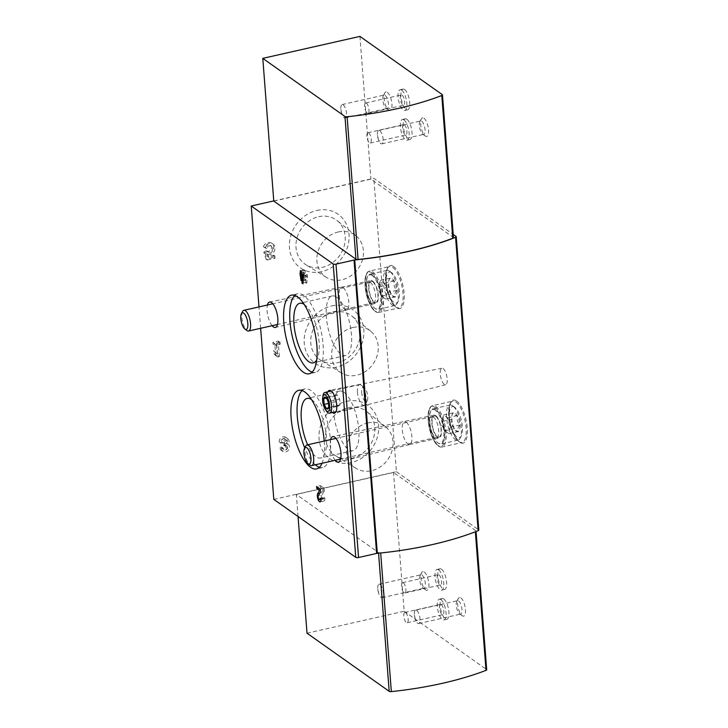 <?xml version="1.0" encoding="UTF-8"?>
<svg xmlns="http://www.w3.org/2000/svg" width="728" height="728" viewBox="0 0 728 728"><rect width="100%" height="100%" fill="white"/><g stroke="black" fill="none" stroke-linecap="round" stroke-linejoin="round"><path stroke-width="0.55" stroke-dasharray="3.64 2.73" d="M272.9 342.278L273.046 344.226L274.802 343.825L275.502 352.989L273.537 350.605L273.755 353.38L275.721 355.764L277.614 355.337L276.695 343.398L278.442 343.006L278.296 341.059L272.9 342.278L274.638 343.516L274.793 345.454L273.046 344.226M316.88 210.438A32.769 28.31 -54.7 0 1 346.2 250.541A32.769 28.31 -54.7 0 1 294.631 262.198A32.769 28.31 -54.7 0 1 316.88 210.438M346.483 401.383A32.769 28.31 -54.7 0 1 375.803 441.486A32.769 28.31 -54.7 0 1 324.224 453.144A32.769 28.31 -54.7 0 1 346.483 401.383M331.677 305.906A32.769 28.31 -54.7 0 1 361.006 346.009A32.769 28.31 -54.7 0 1 309.427 357.666A32.769 28.31 -54.7 0 1 331.677 305.906M273.755 200.919L373.828 178.296L453.207 234.434M273.81 499.381L396.405 471.671L373.828 178.296M260.642 328.283L258.995 306.907M286.468 443.079A4.45 3.849 125.3 0 0 285.813 437.346A4.45 3.849 125.3 0 0 281.354 437.51A4.45 3.849 125.3 0 0 279.188 441.896L281.081 441.468A2.375 2.057 125.3 0 1 285.021 439.448A2.075 1.793 125.3 0 1 283.611 442.733L282.974 442.879L283.119 444.817L283.756 444.671A2.075 1.793 125.3 0 1 285.622 447.219A2.375 2.057 125.3 0 1 281.509 447.019L279.616 447.447A4.45 3.849 125.3 0 0 281.09 450.168A4.45 3.849 125.3 0 0 286.705 448.894A4.45 3.849 125.3 0 0 286.468 443.079L288.215 444.308A4.45 3.849 125.3 0 0 287.551 438.575A4.45 3.849 125.3 0 0 283.101 438.747A4.45 3.849 125.3 0 0 280.935 443.134L279.188 441.896M265.766 250.969L263.782 252.188L266.102 259.113L273.819 257.375L273.646 255.155L267.631 256.511L266.685 253.699A5.942 5.132 125.3 0 0 273.137 250.15A5.942 5.132 125.3 0 0 271.826 243.261A5.942 5.132 125.3 0 0 263.39 246.701L265.42 247.656A3.394 2.93 125.3 0 1 270.361 245.336A3.394 2.93 125.3 0 1 270.789 249.804A3.394 2.93 125.3 0 1 266.439 250.878A3.394 2.93 125.3 0 1 266.366 250.832L265.766 250.969L266.985 251.824L265.001 253.053L263.782 252.188M335.226 460.296A13.04 4.732 77.3 0 1 330.558 439.603M272.108 325.689A13.04 4.732 77.3 0 1 267.431 305.005M324.224 441.041A40.304 14.642 77.3 0 1 322.04 463.281M332.532 412.503A11.666 4.241 77.3 0 1 327.782 402.702A11.666 4.241 77.3 0 1 327.855 391.819M396.405 471.671L478.633 529.82A2.12 0.737 175.6 0 1 478.815 530.093M380.662 552.843A2.12 0.737 175.6 0 1 378.514 552.561L296.341 494.449L393.493 472.49L475.839 530.721A2.12 0.737 175.6 0 1 476.03 530.994A2.12 0.737 175.6 0 1 475.329 531.613A167.567 58.413 175.6 0 1 380.662 552.843L380.68 552.989M273.774 201.083L370.925 179.124L453.262 237.346A2.12 0.737 175.6 0 1 453.453 237.619M298.043 516.516L296.341 494.449M307.016 633.205L404.176 611.247L393.493 472.49M443.789 598.962A10.602 3.849 77.3 0 1 448.685 610.009A10.602 3.849 77.3 0 1 446.892 619.219A10.602 3.849 77.3 0 1 440.795 609.718A10.602 3.849 77.3 0 1 442.214 598.525A10.602 3.849 77.3 0 1 443.789 598.962M441.496 569.232A10.602 3.849 77.3 0 1 446.401 580.28A10.602 3.849 77.3 0 1 444.599 589.48A10.602 3.849 77.3 0 1 438.502 579.989A10.602 3.849 77.3 0 1 439.921 568.795A10.602 3.849 77.3 0 1 441.496 569.232M460.851 597.906A9.546 3.467 77.3 0 1 465.465 609.682A9.546 3.467 77.3 0 1 462.162 615.697A9.546 3.467 77.3 0 1 458.158 607.598A9.546 3.467 77.3 0 1 458.285 598.553A9.546 3.467 77.3 0 1 460.851 597.906M424.233 572.017A9.546 3.467 77.3 0 1 428.856 583.783A9.546 3.467 77.3 0 1 425.543 589.807A9.546 3.467 77.3 0 1 421.539 581.699A9.546 3.467 77.3 0 1 421.667 572.663A9.546 3.467 77.3 0 1 424.233 572.017M404.176 611.247L486.513 669.478A2.12 0.737 175.6 0 1 486.704 669.751M359.941 36.4L370.925 179.124M406.879 119.265A10.602 3.849 77.3 0 1 411.775 130.312A10.602 3.849 77.3 0 1 409.973 139.521A10.602 3.849 77.3 0 1 403.885 130.021A10.602 3.849 77.3 0 1 405.305 118.828A10.602 3.849 77.3 0 1 406.879 119.265M404.586 89.526A10.602 3.849 77.3 0 1 409.482 100.573A10.602 3.849 77.3 0 1 407.689 109.782A10.602 3.849 77.3 0 1 401.592 100.291A10.602 3.849 77.3 0 1 403.012 89.098A10.602 3.849 77.3 0 1 404.586 89.526M423.942 118.209A9.546 3.467 77.3 0 1 428.555 129.984A9.546 3.467 77.3 0 1 425.252 135.999A9.546 3.467 77.3 0 1 421.248 127.891A9.546 3.467 77.3 0 1 421.376 118.855A9.546 3.467 77.3 0 1 423.942 118.209M387.323 92.32A9.546 3.467 77.3 0 1 391.937 104.086A9.546 3.467 77.3 0 1 388.634 110.11A9.546 3.467 77.3 0 1 384.63 102.002A9.546 3.467 77.3 0 1 384.757 92.957A9.546 3.467 77.3 0 1 387.323 92.32M353.126 327.436A25.571 22.095 -54.7 0 1 370.67 331.167A25.571 22.095 -54.7 0 1 373 364.082A25.571 22.095 -54.7 0 1 341.186 372.854A25.571 22.095 -54.7 0 1 332.532 347.929A25.571 22.095 -54.7 0 1 353.126 327.436M333.442 312.203A27.054 23.378 -54.7 0 1 352.015 316.152A27.054 23.378 -54.7 0 1 354.481 350.987A27.054 23.378 -54.7 0 1 320.811 360.269A27.054 23.378 -54.7 0 1 311.666 333.897A27.054 23.378 -54.7 0 1 333.442 312.203M367.922 422.904A25.571 22.095 -54.7 0 1 385.467 426.635A25.571 22.095 -54.7 0 1 387.796 459.559A25.571 22.095 -54.7 0 1 355.983 468.332A25.571 22.095 -54.7 0 1 347.338 443.407A25.571 22.095 -54.7 0 1 367.922 422.904M348.248 407.68A27.054 23.378 -54.7 0 1 366.812 411.629A27.054 23.378 -54.7 0 1 369.278 446.464A27.054 23.378 -54.7 0 1 335.617 455.746A27.054 23.378 -54.7 0 1 326.463 429.365A27.054 23.378 -54.7 0 1 348.248 407.68M338.32 231.959A25.571 22.095 -54.7 0 1 355.874 235.69A25.571 22.095 -54.7 0 1 358.203 268.614A25.571 22.095 -54.7 0 1 326.39 277.386A25.571 22.095 -54.7 0 1 317.736 252.461A25.571 22.095 -54.7 0 1 338.32 231.959M318.646 216.735A27.054 23.378 -54.7 0 1 337.219 220.684A27.054 23.378 -54.7 0 1 339.676 255.51A27.054 23.378 -54.7 0 1 306.015 264.801A27.054 23.378 -54.7 0 1 296.869 238.42A27.054 23.378 -54.7 0 1 318.646 216.735M302.093 390.536A40.304 14.642 77.3 0 1 304.968 388.907A40.304 14.642 77.3 0 1 310.947 390.554A40.304 14.642 77.3 0 1 329.556 432.541A40.304 14.642 77.3 0 1 322.731 467.531A40.304 14.642 77.3 0 1 319.437 467.303M315.37 464.783A40.304 14.642 77.3 0 1 304.732 447.929M311.529 399.59A30.54 11.093 77.3 0 1 311.657 399.672A30.54 11.093 77.3 0 1 325.753 431.495A30.54 11.093 77.3 0 1 320.584 458.012A30.54 11.093 77.3 0 1 307.644 444.781M294.767 295.386A40.304 14.642 77.3 0 1 297.643 293.766A40.304 14.642 77.3 0 1 303.631 295.413A40.304 14.642 77.3 0 1 322.24 337.392A40.304 14.642 77.3 0 1 315.415 372.381A40.304 14.642 77.3 0 1 312.121 372.154M304.204 304.441A30.54 11.093 77.3 0 1 304.331 304.531A30.54 11.093 77.3 0 1 317.381 330.776A30.54 11.093 77.3 0 1 316.744 359.923M344.035 392.356A30.54 11.093 77.3 0 1 358.14 424.178A30.54 11.093 77.3 0 1 352.971 450.696A30.54 11.093 77.3 0 1 335.417 423.35A30.54 11.093 77.3 0 1 339.503 391.109A30.54 11.093 77.3 0 1 344.035 392.356M336.718 297.206A30.54 11.093 77.3 0 1 350.814 329.029A30.54 11.093 77.3 0 1 345.645 355.546A30.54 11.093 77.3 0 1 328.091 328.201A30.54 11.093 77.3 0 1 332.177 295.959A30.54 11.093 77.3 0 1 336.718 297.206M443.115 368.605A8.445 3.067 77.3 0 1 447.01 377.368A8.445 3.067 77.3 0 1 445.618 384.73A8.445 3.067 77.3 0 1 440.731 377.177A8.445 3.067 77.3 0 1 441.887 368.259A8.445 3.067 77.3 0 1 443.115 368.605M321.002 498.826L324.861 497.952L324.006 497.351L320.147 498.225M324.861 497.952A4.45 1.62 77.3 0 1 324.006 501.01A4.45 1.62 77.3 0 1 321.658 497.825A4.45 1.62 77.3 0 1 321.53 492.756L323.359 489.553L320.338 490.235M323.359 489.553L320.602 487.596L318.709 488.024M320.602 487.596L320.447 485.658L316.598 486.522M320.447 485.658L324.115 488.242L320.256 489.116M324.115 488.242L324.315 490.927L320.466 491.8M324.315 490.927L322.231 494.576L318.373 495.45M324.006 497.351A2.375 0.864 77.3 0 1 323.55 498.98A2.375 0.864 77.3 0 1 322.295 497.288A2.375 0.864 77.3 0 1 322.231 494.576M306.825 282.964L305.778 282.218L306.497 275.985L305.451 275.239L305.833 280.198L304.896 279.707L303.822 272.208L304.34 272.581L304.131 269.806L305.087 270.488L305.305 273.264L307.398 274.738L307.544 276.722L306.825 282.964L302.975 283.829M305.778 282.218L303.085 282.828M306.497 275.985L303.621 276.631M305.451 275.239L303.54 275.675M305.833 280.198L301.984 281.072M304.896 279.707L301.929 280.38M304.495 274.565L302.648 274.984M303.976 274.192L302.129 274.611M303.822 272.208L299.963 273.082M304.34 272.581L301.383 273.255M304.131 269.806L300.273 270.68M305.087 270.488L301.237 271.353M305.305 273.264L301.447 274.128M307.398 274.738L303.54 275.612M307.544 276.722L303.694 277.596M274.793 345.454L276.549 345.063L274.802 343.825M276.549 345.063L277.25 354.218L275.502 352.989M277.25 354.218L273.537 350.605M275.284 351.842L275.493 354.618L273.755 353.38M275.493 354.618L277.468 356.993L275.721 355.764M277.468 356.993L279.352 356.565L277.614 355.337M279.352 356.565L278.433 344.635L276.695 343.398M278.433 344.635L280.189 344.235L278.442 343.006M280.189 344.235L280.043 342.296L278.296 341.059M280.043 342.296L274.638 343.516M280.935 443.134L282.819 442.706L281.081 441.468M282.974 442.879L285.358 443.962A2.075 1.793 125.3 0 0 286.35 440.276A2.375 2.057 125.3 0 0 282.819 442.706M284.712 444.107L284.866 446.055L283.119 444.817M284.866 446.055L285.503 445.909L283.756 444.671M281.509 447.019L283.247 448.257A2.375 2.057 125.3 0 0 287.36 448.457A2.075 1.793 125.3 0 0 285.503 445.909M283.247 448.257L281.363 448.685L279.616 447.447M281.363 448.685A4.45 3.849 125.3 0 0 282.837 451.406A4.45 3.849 125.3 0 0 288.452 450.122A4.45 3.849 125.3 0 0 288.215 444.308M265.001 253.053L267.331 259.978L266.102 259.113M267.331 259.978L275.038 258.24L273.819 257.375M275.038 258.24L274.865 256.019L273.646 255.155M274.865 256.019L268.85 257.375L267.631 256.511M268.85 257.375L267.904 254.563L266.685 253.699M267.904 254.563A5.942 5.132 125.3 0 0 274.356 251.014A5.942 5.132 125.3 0 0 273.046 244.126A5.942 5.132 125.3 0 0 264.61 247.566L263.39 246.701M264.61 247.566L266.648 248.521L265.42 247.656M266.366 250.832L267.586 251.688A3.394 2.93 125.3 0 0 267.658 251.742A3.394 2.93 125.3 0 0 272.008 250.669A3.394 2.93 125.3 0 0 271.58 246.201A3.394 2.93 125.3 0 0 266.648 248.521M267.586 251.688L266.985 251.824M343.134 287.669A11.666 4.241 77.3 0 1 348.521 299.79A11.666 4.241 77.3 0 1 346.574 309.946A11.666 4.241 77.3 0 1 346.546 309.955A11.666 4.241 77.3 0 1 339.839 299.508A11.666 4.241 77.3 0 1 341.405 287.196A11.666 4.241 77.3 0 1 341.432 287.187A11.666 4.241 77.3 0 1 343.134 287.669M372.627 281.008A11.666 4.241 77.3 0 1 378.014 293.156A11.666 4.241 77.3 0 1 376.039 303.285A11.666 4.241 77.3 0 1 369.333 292.847A11.666 4.241 77.3 0 1 370.898 280.526A11.666 4.241 77.3 0 1 372.627 281.008M406.26 422.276A11.666 4.241 77.3 0 1 411.639 434.389A11.666 4.241 77.3 0 1 409.691 444.553A11.666 4.241 77.3 0 1 409.664 444.562A11.666 4.241 77.3 0 1 402.966 434.115A11.666 4.241 77.3 0 1 404.522 421.803A11.666 4.241 77.3 0 1 404.55 421.794A11.666 4.241 77.3 0 1 406.26 422.276M435.744 415.615A11.666 4.241 77.3 0 1 441.132 427.764A11.666 4.241 77.3 0 1 439.157 437.892A11.666 4.241 77.3 0 1 432.459 427.445A11.666 4.241 77.3 0 1 434.015 415.133A11.666 4.241 77.3 0 1 435.744 415.615M343.179 104.832A6.88 2.493 77.3 0 1 346.355 111.994A6.88 2.493 77.3 0 1 345.19 117.963A6.88 2.493 77.3 0 1 341.896 114.041A6.88 2.493 77.3 0 1 340.868 109.509A6.88 2.493 77.3 0 1 342.16 104.55A6.88 2.493 77.3 0 1 343.179 104.832M385.094 95.359A6.88 2.493 77.3 0 1 388.27 102.521A6.88 2.493 77.3 0 1 387.105 108.49A6.88 2.493 77.3 0 1 386.031 108.172A6.88 2.493 77.3 0 1 383.156 102.339A6.88 2.493 77.3 0 1 383.237 95.823A6.88 2.493 77.3 0 1 384.075 95.077A6.88 2.493 77.3 0 1 385.094 95.359M379.798 130.722A6.88 2.493 77.3 0 1 382.974 137.892A6.88 2.493 77.3 0 1 381.809 143.862A6.88 2.493 77.3 0 1 378.514 139.94A6.88 2.493 77.3 0 1 377.486 135.399A6.88 2.493 77.3 0 1 378.778 130.439A6.88 2.493 77.3 0 1 379.798 130.722M421.712 121.248A6.88 2.493 77.3 0 1 424.888 128.419A6.88 2.493 77.3 0 1 423.723 134.389A6.88 2.493 77.3 0 1 422.649 134.07A6.88 2.493 77.3 0 1 419.765 128.228A6.88 2.493 77.3 0 1 419.856 121.713A6.88 2.493 77.3 0 1 420.684 120.966A6.88 2.493 77.3 0 1 421.712 121.248M380.089 584.529A6.88 2.493 77.3 0 1 383.265 591.691A6.88 2.493 77.3 0 1 382.1 597.661A6.88 2.493 77.3 0 1 378.806 593.739A6.88 2.493 77.3 0 1 377.786 589.207A6.88 2.493 77.3 0 1 379.07 584.247A6.88 2.493 77.3 0 1 380.089 584.529M422.003 575.056A6.88 2.493 77.3 0 1 425.179 582.218A6.88 2.493 77.3 0 1 424.014 588.188A6.88 2.493 77.3 0 1 422.941 587.878A6.88 2.493 77.3 0 1 420.065 582.036A6.88 2.493 77.3 0 1 420.156 575.52A6.88 2.493 77.3 0 1 420.984 574.774A6.88 2.493 77.3 0 1 422.003 575.056M416.707 610.428A6.88 2.493 77.3 0 1 419.883 617.59A6.88 2.493 77.3 0 1 418.718 623.559A6.88 2.493 77.3 0 1 415.424 619.637A6.88 2.493 77.3 0 1 414.396 615.105A6.88 2.493 77.3 0 1 415.688 610.146A6.88 2.493 77.3 0 1 416.707 610.428M458.622 600.955A6.88 2.493 77.3 0 1 461.798 608.117A6.88 2.493 77.3 0 1 460.633 614.086A6.88 2.493 77.3 0 1 459.559 613.768A6.88 2.493 77.3 0 1 456.684 607.925A6.88 2.493 77.3 0 1 456.765 601.419A6.88 2.493 77.3 0 1 457.603 600.673A6.88 2.493 77.3 0 1 458.622 600.955M366.421 103.194A5.305 1.929 77.3 0 1 368.869 108.718A5.305 1.929 77.3 0 1 367.968 113.322A5.305 1.929 77.3 0 1 364.919 108.581A5.305 1.929 77.3 0 1 365.629 102.985A5.305 1.929 77.3 0 1 366.421 103.194M402.074 95.141A5.305 1.929 77.3 0 1 404.522 100.664A5.305 1.929 77.3 0 1 403.631 105.269A5.305 1.929 77.3 0 1 400.582 100.519A5.305 1.929 77.3 0 1 401.292 94.922A5.305 1.929 77.3 0 1 402.074 95.141M401.701 90.181A10.602 3.849 77.3 0 1 406.597 101.228A10.602 3.849 77.3 0 1 404.795 110.438A10.602 3.849 77.3 0 1 398.698 100.946A10.602 3.849 77.3 0 1 400.118 89.744A10.602 3.849 77.3 0 1 401.701 90.181M368.705 132.933A5.305 1.929 77.3 0 1 371.153 138.457A5.305 1.929 77.3 0 1 370.252 143.061A5.305 1.929 77.3 0 1 367.203 138.311A5.305 1.929 77.3 0 1 367.913 132.714A5.305 1.929 77.3 0 1 368.705 132.933M404.368 124.87A5.305 1.929 77.3 0 1 406.816 130.394A5.305 1.929 77.3 0 1 405.915 134.999A5.305 1.929 77.3 0 1 402.866 130.248A5.305 1.929 77.3 0 1 403.576 124.652A5.305 1.929 77.3 0 1 404.368 124.87M403.985 119.92A10.602 3.849 77.3 0 1 408.881 130.967A10.602 3.849 77.3 0 1 407.089 140.167A10.602 3.849 77.3 0 1 400.991 130.676A10.602 3.849 77.3 0 1 402.411 119.483A10.602 3.849 77.3 0 1 403.985 119.92M403.33 582.9A5.305 1.929 77.3 0 1 405.778 588.424A5.305 1.929 77.3 0 1 404.877 593.029A5.305 1.929 77.3 0 1 401.829 588.279A5.305 1.929 77.3 0 1 402.539 582.682A5.305 1.929 77.3 0 1 403.33 582.9M438.993 574.838A5.305 1.929 77.3 0 1 441.441 580.362A5.305 1.929 77.3 0 1 440.54 584.966A5.305 1.929 77.3 0 1 437.492 580.216A5.305 1.929 77.3 0 1 438.201 574.62A5.305 1.929 77.3 0 1 438.993 574.838M438.611 569.878A10.602 3.849 77.3 0 1 443.507 580.926A10.602 3.849 77.3 0 1 441.705 590.135A10.602 3.849 77.3 0 1 435.617 580.644A10.602 3.849 77.3 0 1 437.037 569.451A10.602 3.849 77.3 0 1 438.611 569.878M405.614 612.63A5.305 1.929 77.3 0 1 408.062 618.154A5.305 1.929 77.3 0 1 407.17 622.759A5.305 1.929 77.3 0 1 404.122 618.008A5.305 1.929 77.3 0 1 404.832 612.412A5.305 1.929 77.3 0 1 405.614 612.63M441.277 604.568A5.305 1.929 77.3 0 1 443.725 610.091A5.305 1.929 77.3 0 1 442.824 614.696A5.305 1.929 77.3 0 1 439.776 609.955A5.305 1.929 77.3 0 1 440.486 604.349A5.305 1.929 77.3 0 1 441.277 604.568M440.895 599.617A10.602 3.849 77.3 0 1 445.791 610.665A10.602 3.849 77.3 0 1 443.998 619.874A10.602 3.849 77.3 0 1 437.901 610.373A10.602 3.849 77.3 0 1 439.321 599.18A10.602 3.849 77.3 0 1 440.895 599.617M340.103 404.868L338.138 406.188L335.745 401.783L335.299 396.059L337.264 394.74L339.658 399.144L340.103 404.868L328.537 407.48L328.091 401.756L326.908 398.835M361.634 392.201A7.426 2.694 -102.7 0 0 364.009 399.945A7.426 2.694 -102.7 0 0 367.221 400.8A7.426 2.694 -102.7 0 0 367.322 393.766A7.426 2.694 -102.7 0 0 364.209 387.46A7.426 2.694 -102.7 0 0 361.634 392.201M357.439 391.937A10.602 3.849 -102.7 0 0 364.137 405.36A10.602 3.849 -102.7 0 0 365.42 404.213A10.602 3.849 -102.7 0 0 365.556 394.166A10.602 3.849 -102.7 0 0 361.106 385.158A10.602 3.849 -102.7 0 0 359.459 384.675A10.602 3.849 -102.7 0 0 357.439 391.937M322.968 395.777A10.602 3.849 -102.7 0 0 322.868 399.745A10.602 3.849 -102.7 0 0 326.417 411.038M338.138 406.188L329.638 408.108M335.745 401.783L328.474 403.421M335.299 396.059L326.353 398.079M337.264 394.74L325.698 397.351M339.658 399.144L328.091 401.756M453.244 412.803L451.952 414.742L451.833 419.31C451.151 422.759 452.024 425.871 454.463 428.665L455.228 430.312L458.485 431.513C457.402 429.702 457.866 427.536 459.887 425.006C457.466 422.258 456.593 419.137 457.266 415.652C454.381 415.051 453.034 414.105 453.244 412.803A9.801 3.558 -102.7 0 0 452.525 413.659A9.801 3.558 -102.7 0 0 451.833 419.31A9.801 3.558 -102.7 0 0 454.463 428.665A9.801 3.558 -102.7 0 0 456.502 431.258A9.801 3.558 -102.7 0 0 458.485 431.513A9.801 3.558 -102.7 0 0 459.887 425.006A9.801 3.558 -102.7 0 0 457.266 415.652A9.801 3.558 -102.7 0 0 453.244 412.803L443.607 414.978L447.629 417.827L450.25 427.181L448.848 433.688L444.826 430.839L443.507 426.162A8.481 3.085 -102.7 0 0 445.572 430.894A8.481 3.085 -102.7 0 0 446.837 432.268A8.481 3.085 -102.7 0 0 449.549 430.439A8.481 3.085 -102.7 0 0 448.939 422.504A8.481 3.085 -102.7 0 0 445.618 416.407A8.481 3.085 -102.7 0 0 442.897 418.236L443.607 414.978M454.718 407.289A15.907 5.779 -102.7 0 0 450.259 423.56A15.907 5.779 -102.7 0 0 461.288 435.954A15.907 5.779 -102.7 0 0 461.497 420.884A15.907 5.779 -102.7 0 0 454.827 407.371A15.907 5.779 -102.7 0 0 454.718 407.289M452.643 405.742A18.027 6.552 -102.7 0 0 449.959 405.005A18.027 6.552 -102.7 0 0 447.547 424.033A18.027 6.552 -102.7 0 0 457.912 440.176A18.027 6.552 -102.7 0 0 460.087 438.22A18.027 6.552 -102.7 0 0 460.324 421.148A18.027 6.552 -102.7 0 0 452.771 405.833A18.027 6.552 -102.7 0 0 452.643 405.742M435.772 409.555A18.027 6.552 -102.7 0 0 433.096 408.817A18.027 6.552 -102.7 0 0 430.921 410.774A18.027 6.552 -102.7 0 0 430.685 427.846A18.027 6.552 -102.7 0 0 438.238 443.161A18.027 6.552 -102.7 0 0 441.041 443.989A18.027 6.552 -102.7 0 0 444.098 428.337A18.027 6.552 -102.7 0 0 435.772 409.555M435.326 410.164A17.499 6.352 -102.7 0 0 430.621 411.338A17.499 6.352 -102.7 0 0 430.385 427.918A17.499 6.352 -102.7 0 0 437.719 442.779A17.499 6.352 -102.7 0 0 443.789 431.74A17.499 6.352 -102.7 0 0 435.326 410.164M435.808 416.407A10.82 3.931 -102.7 0 0 434.079 415.997A10.82 3.931 -102.7 0 0 432.76 427.382A10.82 3.931 -102.7 0 0 438.848 437.091A10.82 3.931 -102.7 0 0 440.831 427.846A10.82 3.931 -102.7 0 0 435.808 416.407M433.515 417.126A10.602 3.849 -102.7 0 0 431.941 416.689A10.602 3.849 -102.7 0 0 431.813 416.725A10.602 3.849 -102.7 0 0 430.521 427.882A10.602 3.849 -102.7 0 0 436.491 437.401A10.602 3.849 -102.7 0 0 436.609 437.382A10.602 3.849 -102.7 0 0 438.411 428.173A10.602 3.849 -102.7 0 0 433.515 417.126M305.705 446.082A10.602 3.849 -102.7 0 0 305.569 456.128A10.602 3.849 -102.7 0 0 310.019 465.137M442.897 418.236A8.481 3.085 -102.7 0 0 442.815 418.691A8.481 3.085 -102.7 0 0 443.507 426.162L442.196 421.485L442.897 418.236M448.848 433.688L458.485 431.513M444.826 430.839L454.463 428.665M442.196 421.485L451.833 419.31M447.629 417.827L457.266 415.652M450.25 427.181L459.887 425.006M390.126 278.196L388.834 280.144L388.716 284.703C388.033 288.151 388.907 291.273 391.346 294.057L392.101 295.704L395.368 296.906C394.276 295.104 394.749 292.929 396.769 290.399C394.349 287.651 393.475 284.539 394.148 281.044C391.255 280.453 389.917 279.497 390.126 278.196A9.801 3.558 -102.7 0 0 389.407 279.061A9.801 3.558 -102.7 0 0 388.716 284.703A9.801 3.558 -102.7 0 0 391.346 294.057A9.801 3.558 -102.7 0 0 393.384 296.66A9.801 3.558 -102.7 0 0 395.368 296.906A9.801 3.558 -102.7 0 0 396.769 290.399A9.801 3.558 -102.7 0 0 394.148 281.044A9.801 3.558 -102.7 0 0 390.126 278.196L380.48 280.38L384.511 283.228L387.132 292.574L385.731 299.081L381.7 296.232L380.389 291.555A8.481 3.085 -102.7 0 0 382.455 296.296A8.481 3.085 -102.7 0 0 383.72 297.661A8.481 3.085 -102.7 0 0 386.431 295.832A8.481 3.085 -102.7 0 0 385.822 287.906A8.481 3.085 -102.7 0 0 382.5 281.8A8.481 3.085 -102.7 0 0 379.779 283.629L380.48 280.38M391.6 272.681A15.907 5.779 -102.7 0 0 387.141 288.961A15.907 5.779 -102.7 0 0 398.171 301.346A15.907 5.779 -102.7 0 0 398.38 286.277A15.907 5.779 -102.7 0 0 391.709 272.763A15.907 5.779 -102.7 0 0 391.6 272.681M389.526 271.135A18.027 6.552 -102.7 0 0 386.841 270.397A18.027 6.552 -102.7 0 0 384.43 289.435A18.027 6.552 -102.7 0 0 394.794 305.578A18.027 6.552 -102.7 0 0 396.969 303.621A18.027 6.552 -102.7 0 0 397.206 286.541A18.027 6.552 -102.7 0 0 389.644 271.235A18.027 6.552 -102.7 0 0 389.526 271.135M372.654 274.947A18.027 6.552 -102.7 0 0 369.979 274.21A18.027 6.552 -102.7 0 0 367.804 276.167A18.027 6.552 -102.7 0 0 367.567 293.248A18.027 6.552 -102.7 0 0 375.12 308.554A18.027 6.552 -102.7 0 0 377.923 309.382A18.027 6.552 -102.7 0 0 380.981 293.73A18.027 6.552 -102.7 0 0 372.654 274.947M372.208 275.557A17.499 6.352 -102.7 0 0 367.504 276.74A17.499 6.352 -102.7 0 0 367.267 293.311A17.499 6.352 -102.7 0 0 374.601 308.171A17.499 6.352 -102.7 0 0 380.671 297.133A17.499 6.352 -102.7 0 0 372.208 275.557M372.691 281.8A10.82 3.931 -102.7 0 0 370.962 281.39A10.82 3.931 -102.7 0 0 369.633 292.774A10.82 3.931 -102.7 0 0 375.73 302.484A10.82 3.931 -102.7 0 0 377.714 293.238A10.82 3.931 -102.7 0 0 372.691 281.8M370.397 282.519A10.602 3.849 -102.7 0 0 368.814 282.091A10.602 3.849 -102.7 0 0 368.696 282.118A10.602 3.849 -102.7 0 0 367.394 293.284A10.602 3.849 -102.7 0 0 373.373 302.803A10.602 3.849 -102.7 0 0 373.491 302.775A10.602 3.849 -102.7 0 0 375.293 293.566A10.602 3.849 -102.7 0 0 370.397 282.519M242.588 311.475A10.602 3.849 -102.7 0 0 242.451 321.521A10.602 3.849 -102.7 0 0 246.901 330.53M379.779 283.629A8.481 3.085 -102.7 0 0 379.697 284.084A8.481 3.085 -102.7 0 0 380.389 291.555L379.079 286.887L379.779 283.629M385.731 299.081L395.368 296.906M381.7 296.232L391.346 294.057M379.079 286.887L388.716 284.703M384.511 283.228L394.148 281.044M387.132 292.574L396.769 290.399M456.593 401.019A22.058 8.008 77.3 0 1 466.821 437.492A22.058 8.008 77.3 0 1 451.114 426.39A22.058 8.008 77.3 0 1 456.593 401.019M393.475 266.412A22.058 8.008 77.3 0 1 403.703 302.894A22.058 8.008 77.3 0 1 387.997 291.782A22.058 8.008 77.3 0 1 393.475 266.412M478.633 529.82L456.056 236.445M378.569 553.198L378.514 552.561M486.513 669.478L475.839 530.721M442.287 94.631L453.262 237.346M321.53 492.756L319.674 493.175M286.768 440.686L285.021 439.448M285.358 443.962L283.611 442.733M287.36 448.457L285.622 447.219M372.008 272.882A20.366 7.398 77.3 0 1 381.454 306.552A20.366 7.398 77.3 0 1 366.948 296.296A20.366 7.398 77.3 0 1 372.008 272.882M372.718 271.908A21.212 7.708 77.3 0 1 382.509 294.012A21.212 7.708 77.3 0 1 378.915 312.421A21.212 7.708 77.3 0 1 366.73 293.43A21.212 7.708 77.3 0 1 369.56 271.044A21.212 7.708 77.3 0 1 372.718 271.908M392.765 267.385A21.212 7.708 77.3 0 1 402.557 289.48A21.212 7.708 77.3 0 1 398.962 307.889A21.212 7.708 77.3 0 1 386.777 288.898A21.212 7.708 77.3 0 1 389.607 266.512A21.212 7.708 77.3 0 1 392.765 267.385M435.126 407.48A20.366 7.398 77.3 0 1 444.571 441.15A20.366 7.398 77.3 0 1 430.075 430.903A20.366 7.398 77.3 0 1 435.126 407.48M435.835 406.515A21.212 7.708 77.3 0 1 445.627 428.61A21.212 7.708 77.3 0 1 442.033 447.028A21.212 7.708 77.3 0 1 429.848 428.037A21.212 7.708 77.3 0 1 432.687 405.651A21.212 7.708 77.3 0 1 435.835 406.515M455.883 401.983A21.212 7.708 77.3 0 1 465.674 424.087A21.212 7.708 77.3 0 1 462.08 442.497A21.212 7.708 77.3 0 1 449.895 423.505A21.212 7.708 77.3 0 1 452.734 401.119A21.212 7.708 77.3 0 1 455.883 401.983M476.067 531.513L476.03 530.994M370.67 331.167L352.015 316.152M341.186 372.854L320.811 360.269M385.467 426.635L366.812 411.629M355.983 468.332L335.617 455.746M355.874 235.69L337.219 220.684M326.39 277.386L306.015 264.801M304.968 388.907L298.799 390.308M322.731 467.531L316.562 468.923M297.643 293.766L291.473 295.159M315.415 372.381L309.245 373.773M339.503 391.109L307.116 398.425M352.971 450.696L320.584 458.012M332.177 295.959L299.79 303.285M345.645 355.546L313.258 362.863M441.887 368.259L329.393 390.381M445.618 384.73L334.534 413.14M324.006 501.01L320.156 501.874M323.55 498.98L321.03 499.545M287.551 438.575L285.813 437.346M286.35 440.276L284.612 439.039M286.85 446.155L285.112 444.917M284.038 449.704L282.291 448.475M282.837 451.406L281.09 450.168M273.046 244.126L271.826 243.261M271.58 246.201L270.361 245.336M267.658 251.742L266.439 250.878M341.432 287.187L269.615 302.011M346.574 309.946L275.366 327.454M346.546 309.955L376.039 303.285M341.405 287.196L370.898 280.526M378.915 312.421C376.449 312.867 373.974 311.129 371.489 307.216C366.675 298.789 364.546 289.38 365.092 278.988C365.829 274.037 367.312 271.389 369.56 271.044L389.607 266.512C389.835 266.43 385.039 265.92 386.268 282.773C387.742 293.056 390.627 300.746 394.931 305.851C397.188 307.771 398.534 308.445 398.962 307.889L378.915 312.421M434.015 415.133L332.732 436.618M409.691 444.553L338.484 462.053M409.664 444.562L439.157 437.892M442.033 447.028C439.576 447.465 437.091 445.727 434.607 441.814C429.793 433.387 427.664 423.987 428.21 413.595C428.947 408.645 430.43 405.996 432.687 405.651L452.734 401.119C452.953 401.037 448.157 400.527 449.385 417.381C450.86 427.664 453.744 435.353 458.049 440.458C460.314 442.369 461.652 443.052 462.08 442.497L442.033 447.028M340.868 109.509L341.896 114.041M345.19 117.963L387.105 108.49M342.16 104.55L384.075 95.077M386.031 108.172L388.634 110.11M383.237 95.823L384.757 92.957M377.486 135.399L378.514 139.94M381.809 143.862L423.723 134.389M378.778 130.439L420.684 120.966M422.649 134.07L425.252 135.999M419.856 121.713L421.376 118.855M377.786 589.207L378.806 593.739M382.1 597.661L424.014 588.188M379.07 584.247L420.984 574.774M422.941 587.878L425.543 589.807M420.156 575.52L421.667 572.663M414.396 615.105L415.424 619.637M418.718 623.559L460.633 614.086M415.688 610.146L457.603 600.673M459.559 613.768L462.162 615.697M456.765 601.419L458.285 598.553M367.968 113.322L403.631 105.269M365.629 102.985L401.292 94.922M404.795 110.438L407.689 109.782M400.118 89.744L403.012 89.098M370.252 143.061L405.915 134.999M367.913 132.714L403.576 124.652M407.089 140.167L409.973 139.521M402.411 119.483L405.305 118.828M404.877 593.029L440.54 584.966M402.539 582.682L438.201 574.62M441.705 590.135L444.599 589.48M437.037 569.451L439.921 568.795M407.17 622.759L442.824 614.696M404.832 612.412L440.486 604.349M443.998 619.874L446.892 619.219M439.321 599.18L442.214 598.525M326.936 398.817L326.608 398.343M364.209 387.46L361.106 385.158M367.221 400.8L365.42 404.213M359.459 384.675L331.304 391.036M364.137 405.36L335.981 411.73M451.952 414.742L452.525 413.659M455.228 430.312L456.502 431.258M454.827 407.371L452.771 405.833M461.288 435.954L460.087 438.22M449.959 405.005L433.096 408.817M457.912 440.176L441.041 443.989M437.719 442.779L438.238 443.161M430.621 411.338L430.921 410.774M436.491 437.401L438.848 437.091M431.813 416.725L434.079 415.997M431.941 416.689L335.926 438.393M436.609 437.382L340.604 459.077M442.815 418.691L441.778 425.343L445.572 430.894M388.834 280.134L389.407 279.061M392.101 295.704L393.384 296.66M391.709 272.763L389.644 271.235M398.171 301.346L396.969 303.621M386.841 270.397L369.979 274.21M394.794 305.578L377.923 309.382M374.601 308.171L375.12 308.554M367.504 276.74L367.804 276.167M373.373 302.803L375.73 302.484M368.696 282.118L370.962 281.39M368.814 282.091L272.809 303.785M373.491 302.775L277.486 324.479M379.697 284.084L378.66 290.736L382.455 296.296"/><path stroke-width="1.09" d="M258.995 306.907L251.233 206.006L273.755 200.919M453.207 234.434L456.056 236.445A2.12 0.737 175.6 0 1 456.247 236.718L478.815 530.093A2.12 0.737 175.6 0 1 478.16 530.694A167.567 58.413 175.6 0 1 377.304 553.326A2.12 0.737 175.6 0 0 376.613 553.435L358.558 557.511A2.12 0.737 175.6 0 1 355.764 557.33L273.81 499.381L260.642 328.283M330.558 439.603A13.04 4.732 77.3 0 1 332.732 436.618A13.04 4.732 77.3 0 1 334.643 437.155A13.04 4.732 77.3 0 1 340.659 450.696A13.04 4.732 77.3 0 1 338.484 462.053A13.04 4.732 77.3 0 1 335.226 460.296M267.431 305.005A13.04 4.732 77.3 0 1 269.615 302.011A13.04 4.732 77.3 0 1 271.526 302.557A13.04 4.732 77.3 0 1 277.541 316.098A13.04 4.732 77.3 0 1 275.366 327.454A13.04 4.732 77.3 0 1 272.108 325.689M376.613 553.435L354.036 260.06L335.99 264.146A2.12 0.737 175.6 0 1 333.187 263.964L251.233 206.006M322.04 463.281A40.304 14.642 77.3 0 1 316.562 468.923A40.304 14.642 77.3 0 1 293.402 432.841A40.304 14.642 77.3 0 1 298.799 390.308A40.304 14.642 77.3 0 1 304.786 391.955A40.304 14.642 77.3 0 1 324.224 441.041M297.461 296.806A40.304 14.642 77.3 0 1 316.07 338.793A40.304 14.642 77.3 0 1 309.245 373.773A40.304 14.642 77.3 0 1 286.086 337.692A40.304 14.642 77.3 0 1 291.473 295.159A40.304 14.642 77.3 0 1 297.461 296.806M327.855 391.819A11.666 4.241 77.3 0 1 329.393 390.381A11.666 4.241 77.3 0 1 331.076 390.863A11.666 4.241 77.3 0 1 336.454 402.966A11.666 4.241 77.3 0 1 334.534 413.14A11.666 4.241 77.3 0 1 332.532 412.503M320.147 498.225L321.002 498.826A4.45 1.62 77.3 0 1 320.156 501.874A4.45 1.62 77.3 0 1 317.808 498.698A4.45 1.62 77.3 0 1 317.681 493.63L319.51 490.426L316.744 488.47L316.598 486.522L320.256 489.116L320.466 491.8L318.373 495.45A2.375 0.864 77.3 0 0 318.445 498.152A2.375 0.864 77.3 0 0 319.692 499.854A2.375 0.864 77.3 0 0 320.147 498.225M302.975 283.829L301.929 283.092L302.648 276.849L301.601 276.112L301.984 281.072L301.037 280.58L299.963 273.082L300.491 273.455L300.273 270.68L301.237 271.353L301.447 274.128L303.54 275.612L302.975 283.829M456.247 236.718A2.12 0.737 175.6 0 1 455.582 237.319A167.567 58.413 175.6 0 1 354.727 259.951A2.12 0.737 175.6 0 0 354.036 260.06M442.469 94.904L453.453 237.619A2.12 0.737 175.6 0 1 452.761 238.238A167.567 58.413 175.6 0 1 358.094 259.477A2.12 0.737 175.6 0 1 355.937 259.186L273.774 201.083L262.79 58.358L359.941 36.4L442.287 94.631A2.12 0.737 175.6 0 1 442.469 94.904A2.12 0.737 175.6 0 1 441.778 95.523A167.567 58.413 175.6 0 1 347.11 116.753A2.12 0.737 175.6 0 1 344.963 116.471L262.79 58.358M476.067 531.513L486.704 669.751A2.12 0.737 175.6 0 1 486.013 670.361A167.567 58.413 175.6 0 1 391.346 691.6A2.12 0.737 175.6 0 1 389.189 691.318L307.016 633.205L298.043 516.516M319.437 467.303A40.304 14.642 77.3 0 1 315.37 464.783M304.732 447.929A40.304 14.642 77.3 0 1 302.093 390.536M307.644 444.781A30.54 11.093 77.3 0 1 307.116 398.425A30.54 11.093 77.3 0 1 311.529 399.59M312.121 372.154A40.304 14.642 77.3 0 1 292.246 336.3A40.304 14.642 77.3 0 1 294.767 295.386M316.744 359.923A30.54 11.093 77.3 0 1 313.258 362.863A30.54 11.093 77.3 0 1 295.704 335.517A30.54 11.093 77.3 0 1 299.79 303.285A30.54 11.093 77.3 0 1 304.204 304.441M320.338 490.235L319.51 490.426M318.709 488.024L316.744 488.47M303.085 282.828L301.929 283.092M303.621 276.631L302.648 276.849M303.54 275.675L301.601 276.112M301.929 280.38L301.037 280.58M302.648 274.984L300.637 275.439M302.129 274.611L300.118 275.066M301.383 273.255L300.491 273.455M326.908 398.835L325.698 397.351L323.733 398.671L324.178 404.395A6.124 2.22 -102.7 0 0 326.581 408.799A6.124 2.22 -102.7 0 0 328.537 407.48A6.124 2.22 -102.7 0 0 328.601 407.152A6.124 2.22 -102.7 0 0 328.091 401.756A6.124 2.22 -102.7 0 0 326.608 398.343A6.124 2.22 -102.7 0 0 325.698 397.351A6.124 2.22 -102.7 0 0 323.733 398.671A6.124 2.22 -102.7 0 0 324.178 404.395L326.581 408.799L328.537 407.48M325.48 409.673L326.417 411.038A10.602 3.849 -102.7 0 0 329.566 413.176A10.602 3.849 -102.7 0 0 330.985 401.983A10.602 3.849 -102.7 0 0 324.888 392.483A10.602 3.849 -102.7 0 0 322.968 395.777L322.713 397.406A8.527 3.094 -102.7 0 0 322.631 400.6A8.527 3.094 -102.7 0 0 325.48 409.673A8.527 3.094 -102.7 0 0 329.611 408.381A8.527 3.094 -102.7 0 0 326.99 396.796A8.527 3.094 -102.7 0 0 322.713 397.406M329.638 408.108L326.581 408.799M328.474 403.421L324.178 404.395M326.353 398.079L323.733 398.671M307.99 463.627L310.019 465.137A10.602 3.849 -102.7 0 0 311.666 465.62A10.602 3.849 -102.7 0 0 313.459 456.411A10.602 3.849 -102.7 0 0 308.563 445.363A10.602 3.849 -102.7 0 0 306.989 444.935A10.602 3.849 -102.7 0 0 305.705 446.082L304.531 448.311A8.527 3.094 -102.7 0 0 304.413 456.383A8.527 3.094 -102.7 0 0 307.99 463.627A8.527 3.094 -102.7 0 0 310.947 458.249A8.527 3.094 -102.7 0 0 306.825 447.738A8.527 3.094 -102.7 0 0 304.531 448.311M244.872 329.02L246.901 330.53A10.602 3.849 -102.7 0 0 248.548 331.022A10.602 3.849 -102.7 0 0 250.341 321.812A10.602 3.849 -102.7 0 0 245.445 310.765A10.602 3.849 -102.7 0 0 243.871 310.328A10.602 3.849 -102.7 0 0 242.588 311.475L241.405 313.704A8.527 3.094 -102.7 0 0 241.296 321.785A8.527 3.094 -102.7 0 0 244.872 329.02A8.527 3.094 -102.7 0 0 247.829 323.642A8.527 3.094 -102.7 0 0 243.707 313.131A8.527 3.094 -102.7 0 0 241.405 313.704M355.764 557.33L333.187 263.964M358.558 557.511L335.99 264.146M478.16 530.694L455.582 237.319M377.304 553.326L354.727 259.951M389.189 691.318L378.569 553.198M391.346 691.6L380.68 552.989M486.013 670.361L475.348 531.795M347.11 116.753L358.094 259.477M344.963 116.471L355.937 259.186M441.778 95.523L452.761 238.238M319.674 493.175L317.681 493.63M321.03 499.545L319.692 499.854M331.304 391.036L324.888 392.483M335.981 411.73L329.566 413.176M335.926 438.393L306.989 444.935M340.604 459.077L311.666 465.62M272.809 303.785L243.871 310.328M277.486 324.479L248.548 331.022"/></g></svg>
